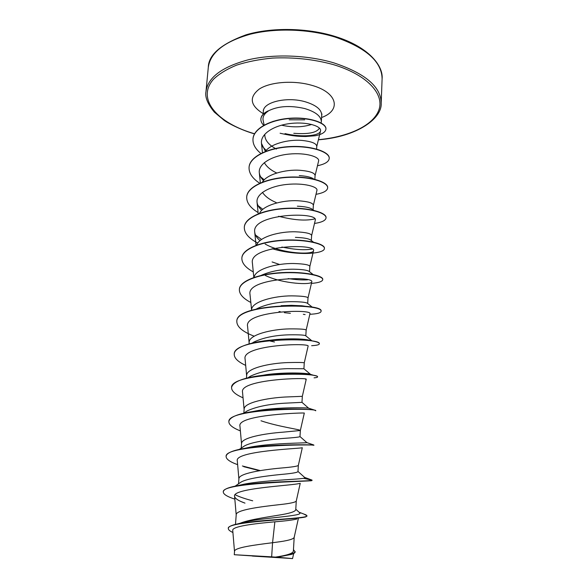 <?xml version="1.0" encoding="UTF-8"?>
<svg xmlns="http://www.w3.org/2000/svg" width="588" height="588" viewBox="0 0 588 588"><rect width="100%" height="100%" fill="white"/><g stroke="black" fill="none" stroke-linecap="round" stroke-linejoin="round"><path stroke-width="0.88" d="M252.406 556.072L290.046 558.394L252.406 556.072M321.144 122.988L321.335 121.789C321.188 116.255 315.675 111.852 304.804 108.574C290.156 105.208 277.911 106.024 268.084 111.029L268.29 111.044C264.137 113.859 262.424 117.005 263.152 120.481L264.152 125.09M272.751 121.466L281.071 119.393M268.084 111.029L268.091 110.904C263.593 113.072 261.197 115.704 260.903 118.798L260.896 118.916M271.656 556.851L234.274 554.719L234.524 551.419C234.061 547.678 253.935 545.039 272.56 542.724L271.656 556.851L275.449 557.108C286.826 555.417 292.795 553.477 293.339 551.279M296.999 518.969C293.316 519.976 285.937 520.924 274.868 521.813L272.56 542.724L276.213 542.232C287.37 540.835 293.353 539.233 294.169 537.432L298.337 518.645M238.53 524.033C245.269 520.373 263.681 517.638 277.911 515.279C289.215 513.567 295.161 511.736 295.749 509.796L296.271 501.02C295.558 502.35 289.656 503.585 278.572 504.739C259.712 506.827 235.663 510.039 236.214 514.765L235.487 524.393M235.112 486.166L240.742 482.292C246.504 478.5 265.783 475.964 280.476 474.509C291.633 473.538 297.454 472.576 297.947 471.613M245.446 484.821L244.939 484.578M238.537 483.814L238.912 478.838C238.419 473.465 262.248 469.746 280.88 468.055C291.898 467.137 297.712 466.247 298.337 465.387L297.976 471.62M239.389 449.364L243.976 446.263C250.304 442.191 268.694 439.611 282.74 438.464C293.743 437.737 299.49 437.119 299.976 436.619L300.35 430.49C300.924 429.608 278.33 426.697 260.999 420.78M241.212 448.137L241.55 443.653C241.124 437.663 264.732 433.466 283.137 432.158L300.35 430.497L304.305 413.099C306.377 412.489 236.552 414.518 239.955 426.241L241.536 443.881M243.667 413.254L247.225 410.894C256.449 406.631 269.032 404.059 284.959 403.184L301.953 402.346M243.844 413.136L244.138 409.189C243.763 402.611 267.158 397.951 285.349 397.01L302.328 396.334L301.982 402.346L308.626 408.19M247.952 377.819L250.481 376.18C259.822 371.785 272.038 369.264 287.128 368.647L303.849 368.735M246.468 378.187L246.673 375.431C246.35 368.279 269.532 363.193 287.51 362.59C298.256 362.333 303.834 362.428 304.261 362.877L303.923 368.757M253.744 342.113C263.189 337.637 275.03 335.197 289.259 334.815C298.844 334.69 304.312 334.991 305.657 335.704L311.985 340.893M249.04 343.892L249.158 342.356C248.886 334.66 271.862 329.148 289.634 328.883C300.248 328.832 305.76 329.229 306.157 330.081L305.819 335.821M256.537 308.943L257.015 308.649C266.452 304.187 277.896 301.857 291.339 301.673C300.284 301.703 305.628 302.217 307.362 303.224L312.588 307.399M265.32 275.485C283.181 284.07 311.596 285.084 311.743 281.983C314.984 275.691 246.218 277.595 250.01 294.419L251.59 309.935C251.37 301.725 274.14 295.808 291.707 295.867C302.203 296.007 307.642 296.697 308.009 297.947L307.693 303.481M261.035 275.434C270.384 271.266 281.167 269.186 293.383 269.201C301.784 269.363 306.973 270.054 308.957 271.288L313.081 274.486M254.082 277.389C255.038 269.025 276.977 263.181 293.743 263.512C304.121 263.843 309.486 264.813 309.832 266.438L309.523 271.722M256.736 245.071C259.161 236.766 279.976 231.253 295.735 231.804C306.003 232.319 311.295 233.561 311.618 235.538L311.324 240.536M259.506 213.326C263.145 205.146 282.857 199.986 297.69 200.729C307.847 201.412 313.066 202.911 313.367 205.234L313.095 209.901M276.22 202.566C269.708 199.795 265.122 196.399 262.461 192.379M262.366 182.133C267.011 174.144 285.636 169.351 299.608 170.255C309.648 171.108 314.808 172.857 315.08 175.511L314.867 179.318M276.757 173.019C270.73 170.153 266.584 166.691 264.313 162.633M265.298 151.491C270.759 143.751 288.318 139.341 301.49 140.378C311.419 141.385 316.513 143.384 316.77 146.353L316.609 149.065M279.638 264.512L272.082 261.939M295.389 237.383C303.158 237.648 308.185 238.478 310.449 239.875L313.441 242.124M297.344 206.19C304.503 206.535 309.332 207.468 311.831 208.983L313.669 210.313M299.27 175.614C305.848 176.025 310.449 177.01 313.088 178.576L313.772 179.053M274.868 521.813C254.17 523.658 231.429 526.385 232.752 530.56L234.509 551.529M293.471 549.67L295.154 551.941C295.08 552.838 293.779 553.668 291.251 554.44L277.191 557.189L292.537 558.593L234.274 554.719M276.463 149.065C268.62 144.957 264.718 140.091 264.769 134.461M299.307 512.457L299.637 512.758C304.187 516.066 264.086 517.558 245.196 521.909L241.514 522.908M304.047 514.14L306.995 515.764C308.737 518.609 258.61 519.535 237.765 523.879C231.672 525.135 228.534 526.591 228.357 528.237L228.335 528.546C228.298 529.788 229.82 531.096 232.885 532.471M295.176 551.632C294.368 553.727 287.819 555.55 275.537 557.101L275.449 557.108M306.995 515.764L305.929 516.837C297.19 519.594 225.476 521.49 228.335 528.546M277.58 557.123L275.537 557.101M285.011 133.616C301.6 137.46 319.578 136.085 320.534 130.977C321.923 126.523 308.009 121.569 291.104 123.414C274.273 125.126 260.116 133.866 261.498 143.472L265.394 151.366M315.08 175.628L318.6 161.016C319.887 156.915 305.841 152.38 288.987 154.093C272.082 155.702 258.066 163.824 259.315 172.813C259.661 175.525 261.05 178.127 263.498 180.626M313.36 205.322L316.939 190.372C318.108 186.771 303.945 182.699 286.981 184.426C269.995 186.065 255.868 193.724 257.052 202.323C257.404 205.087 258.97 207.755 261.748 210.328M311.611 235.597L315.249 220.309C319.064 211.415 250.731 213.253 254.766 232.414C255.119 235.266 256.882 238.008 260.072 240.624M265.144 244.035C282.24 253.898 313.228 254.913 313.514 250.833C317.013 243.204 248.474 245.123 252.414 263.108L253.818 277.477M306.157 330.089L309.95 313.764C312.919 308.832 243.866 310.758 247.577 326.369L249.128 342.753M304.261 362.877L308.105 346.192C310.743 342.65 241.462 344.641 245.086 358.974L246.644 375.769M305.642 379.37L306.223 379.297C308.582 377.202 239.066 379.201 242.535 392.262L244.116 409.476M302.188 447.762C300.431 448.534 233.936 450.974 237.309 460.948L238.897 479.022M299.52 483.454C293.03 485.512 231.385 488.172 234.597 496.397C235.024 498.558 238.485 500.807 244.99 503.13L241.036 501.549M319.188 128.5C316.41 132.778 307.943 134.373 293.787 133.292M252.7 500.807C245.123 498.837 239.272 496.823 235.156 494.765M238.713 485.423L244.248 484.137C267.518 479.617 307.987 479.396 304.849 477.603L304.635 477.419M241.705 449.181L251.047 446.968C274.295 442.72 308.193 443.176 306.84 442.588L313.544 444.91M251.951 411.673L258.485 410.439C279.587 406.999 306.039 407.675 308.377 408.109L308.715 408.16M254.949 376.695L266.805 374.585C284.585 372.219 304.003 372.91 308.957 373.902L310.611 374.402M296.418 374.174L293.25 373.814M269.436 340.261L276.632 339.467C290.472 338.534 300.916 338.673 307.95 339.879L311.883 340.871M280.917 339.746L279.734 339.511M281.16 305.694L291.464 305.341L301.864 305.775L309.678 306.885M307.634 279.837C302.335 280.153 295.86 279.741 288.186 278.602M312.015 249.084C304.459 250.334 294.412 249.65 281.873 247.041M261.557 239.485L255.493 235.053M314.727 218.905C305.826 221.059 293.779 220.177 278.602 216.266M262.814 209.35L258.073 205.646M264.24 179.825L260.631 176.834M266.158 150.454L262.116 146.111M234.524 499.028C227.086 496.588 223.337 494.243 223.293 491.987L223.315 491.693C223.646 489.356 228.284 487.379 237.251 485.754C263.6 480.984 314.279 481.432 312.022 480.161L303.533 478.301M260.308 470.598L242.366 465.975M226.13 456.332L226.137 456.185C226.689 452.936 232.966 450.305 244.976 448.291C271.178 443.852 312.596 444.822 313.727 444.969M228.886 421.567L228.894 421.42C229.798 417.054 238.044 413.717 253.641 411.416C277.551 407.866 309.273 408.939 314.492 410.093L315.734 410.769C318.872 407.881 227.078 408.19 228.872 421.706L228.894 421.42M231.591 387.507L231.599 387.367C233.098 381.59 243.792 377.525 263.667 375.181C283.592 372.88 306.098 373.821 313.86 375.364C316.337 375.842 317.564 376.291 317.549 376.71L317.535 376.989C317.491 377.386 316.329 377.672 314.058 377.841M277.845 374.358L276.603 374.13M234.237 354.13L234.244 353.998C234.252 346.854 253.604 340.996 276.22 339.702C290.45 338.989 301.938 339.313 310.67 340.68C316.432 341.621 319.321 342.598 319.321 343.613L319.291 343.745M236.832 321.438L236.839 321.298C235.538 302.886 324.385 302.813 321.055 311.177L321.041 311.309M239.375 289.377L239.382 289.245C239.764 280.741 259.345 273.743 281.946 272.611C304.562 271.399 323.26 275.691 322.761 279.374L322.746 279.506M241.874 257.956L241.881 257.823C242.307 248.746 261.733 241.22 284.107 240.132C306.488 238.949 324.958 243.858 324.429 248.202L324.414 248.327M244.314 227.152L244.329 227.019C244.792 217.384 264.071 209.35 286.216 208.306C308.377 207.16 326.627 212.65 326.061 217.634L326.053 217.758M246.717 196.921L246.725 196.796C247.247 186.639 266.379 178.127 288.289 177.113C310.214 176.003 328.251 182.045 327.663 187.645L327.656 187.77M249.069 167.286L249.077 167.168C249.635 156.496 268.62 147.514 290.325 146.544C312.03 145.464 329.853 152.049 329.236 158.231L329.229 158.356M252.987 138.966L252.994 138.849C253.626 128.052 271.516 119.195 291.185 118.173C310.898 117.049 326.524 123.237 325.943 128.882L325.936 129M223.293 491.987C221.022 482.3 312.199 481.565 311.941 480.55L311.875 480.3M259.558 470.723L243.763 466.688M237.626 464.667C229.974 461.903 226.13 459.169 226.108 456.479C224.16 444.741 316.947 444.344 313.889 445.256L310.501 444.895M240.367 430.901C232.701 427.866 228.864 424.801 228.872 421.706M243.05 397.819C235.369 394.511 231.547 391.123 231.576 387.646C229.959 372.432 320.739 372.197 317.535 376.989M276.691 374.409L275.5 374.189M245.681 365.398C237.986 361.833 234.164 358.129 234.222 354.27C232.782 337.431 322.555 337.277 319.306 343.884C319.152 344.818 316.601 345.421 311.647 345.693M274.478 341.995L270.061 341.011M254.192 336.204C242.726 331.786 236.935 326.913 236.817 321.57C235.516 303.173 324.37 303.092 321.041 311.442C320.747 312.978 317.013 313.926 309.825 314.286M280.557 311.816L278.999 311.522M250.789 302.467C243.064 298.417 239.257 294.096 239.367 289.509C239.742 281.005 259.323 274.015 281.931 272.883C304.547 271.671 323.246 275.963 322.746 279.638C322.43 281.542 318.652 282.806 311.412 283.416M253.266 271.913C245.527 267.636 241.727 263.027 241.859 258.088C242.285 249.011 261.711 241.492 284.085 240.396C306.473 239.213 324.944 244.116 324.414 248.459C324.642 254.126 296.036 255.956 272.104 248.702M257.779 243.087C248.695 238.338 244.204 233.069 244.307 227.277C244.777 217.648 264.056 209.615 286.202 208.564C308.355 207.417 326.612 212.907 326.046 217.883C325.686 220.5 321.834 222.36 314.499 223.455M258.095 212.555C250.319 207.843 246.526 202.676 246.703 197.046C247.232 186.888 266.357 178.384 288.274 177.37C310.199 176.26 328.236 182.302 327.648 187.888C327.273 190.85 323.385 192.996 315.999 194.327M259.705 183.243C252.392 178.429 248.842 173.151 249.055 167.411C249.621 156.746 268.606 147.764 290.303 146.794C312.015 145.714 329.846 152.292 329.221 158.473C328.817 161.773 324.899 164.192 317.461 165.743M260.903 153.461C255.354 148.955 252.708 144.17 252.98 139.084C253.612 128.294 271.494 119.445 291.17 118.423C310.876 117.299 326.516 123.48 325.928 129.117C325.48 132.212 321.915 134.424 315.234 135.754L305.686 136.512C300.056 136.35 295.103 136.673 280.108 133.226M261.961 556.402L288.076 558.21M268.29 111.044C263.652 113.227 261.182 115.887 260.881 119.033C260.749 121.194 261.682 123.296 263.696 125.34M335.109 37.051C308.766 28.9 275.412 27.827 250.179 34.229C224.249 41.675 210.284 52.722 208.299 67.363C208.512 54.824 221.073 43.982 246.004 34.839C271.266 27.232 307.142 27.739 334.91 36.39C368.705 46.753 383.486 65.907 382.097 78.902C381.921 61.806 366.258 47.856 335.109 37.051M254.575 133.763C217.597 123.252 195.877 99.115 213.481 79.277C219.133 73.86 226.836 69.156 236.574 65.143C247.342 61.681 259.367 59.322 272.648 58.065C293.61 57.117 313.749 59.278 333.08 64.526C366.677 74.514 384.324 93.639 379.047 109.464C373.792 125.369 348.699 136.916 318.417 139.694M254.516 133.873C242.219 130.477 228.556 123.568 224.175 120.364L214.377 112.168C207.645 104.01 204.852 97.116 205.991 91.493C207.917 77.462 221.948 66.914 248.07 59.851C273.479 53.787 307.134 54.927 333.727 62.835C365.17 73.309 380.995 86.737 381.193 103.128L382.097 78.902M263.13 114.263L263.358 111.264C263.167 102.077 287.054 96.388 305.231 101.775C316.072 105.083 321.57 109.537 321.709 115.138L321.952 113.998M311.662 124.45C302.526 127.353 292.479 127.596 281.534 125.185M263.181 113.638C250.032 105.421 248.79 97.182 259.462 88.92C270.502 81.857 293.655 80.115 311.449 85.231C337.688 92.316 341.65 110.375 321.577 117.519M289.178 119.812L304.694 119.827M293.375 551.279L294.176 537.388M205.991 91.493L208.299 67.363M293.684 553.492L292.559 558.6M299.013 512.185L306.194 514.956M245.196 521.909L237.765 523.879M320.534 130.977L316.756 146.508M261.484 143.472L262.454 152.704M259.308 172.813L260.359 182.956M257.052 202.323L258.22 213.819M254.751 232.422L256.045 245.321M313.514 250.833L309.832 266.467M311.75 281.983L308.009 297.962M306.223 379.297L302.328 396.334M302.313 447.733L298.337 465.387M300.24 483.277L296.271 501.02M234.597 496.397L236.2 514.904M321.335 121.789L321.709 115.138M244.248 484.137L237.251 485.754M304.613 477.397L311.971 480.073M251.047 446.968L244.976 448.291M258.485 410.439L253.641 411.416M308.377 408.109L314.492 410.093M266.805 374.585L263.667 375.181M308.957 373.902L313.86 375.364M276.632 339.467L276.22 339.702M307.95 339.879L310.67 340.68M291.464 305.341L301.864 305.775M304.849 477.603L297.984 471.451M306.84 442.588L300.005 436.568M310.471 374.299L303.856 368.72M252.245 343.054L253.737 342.106M284.371 312.684L290.399 313.308M305.113 314.587L303.32 314.301M310.552 480.866L311.941 480.55M263.358 111.264L263.277 110.096M318.387 139.812C357.122 136.798 382.251 118.578 381.193 103.128M295.808 509.223L299.637 512.758"/></g></svg>

